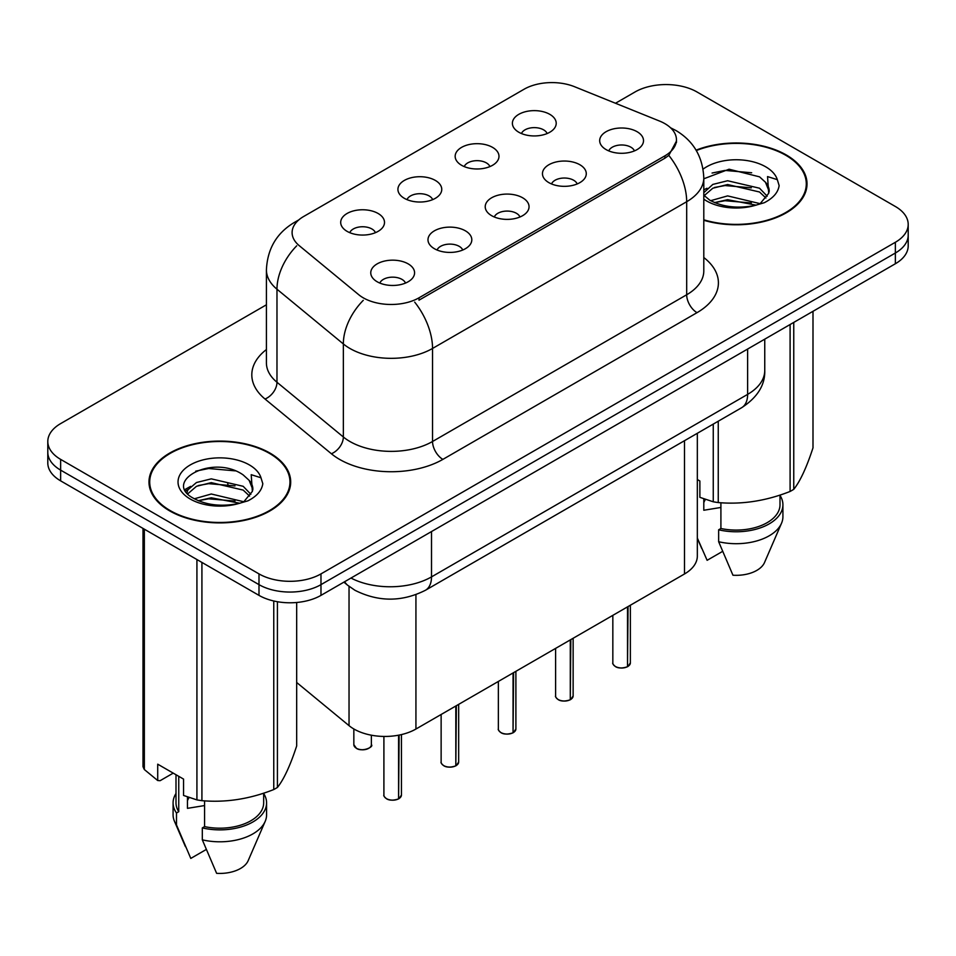 <?xml version="1.0" encoding="UTF-8"?>
<svg xmlns="http://www.w3.org/2000/svg" width="956" height="956" viewBox="0 0 956 956"><rect width="100%" height="100%" fill="white"/><g stroke="black" fill="none" stroke-linecap="round" stroke-linejoin="round"><path stroke-width="1.43" d="M461.569 165.28A21.916 12.655 180 0 1 457.231 161.695A21.916 12.655 180 0 1 464.485 145.969A21.916 12.655 180 0 1 492.567 147.379A21.916 12.655 180 0 1 496.917 161.695A21.916 12.655 180 0 1 461.569 165.28M489.902 166.595A13.145 7.588 0 0 0 486.365 162.89A13.145 7.588 0 0 0 473.411 160.966A13.145 7.588 0 0 0 464.246 166.595M404.34 198.322A21.916 12.655 180 0 1 399.99 194.737A21.916 12.655 180 0 1 407.256 179.011A21.916 12.655 180 0 1 435.339 180.421A21.916 12.655 180 0 1 439.688 194.737A21.916 12.655 180 0 1 404.34 198.322M432.662 199.637A13.145 7.588 0 0 0 429.136 195.932A13.145 7.588 0 0 0 416.183 194.008A13.145 7.588 0 0 0 407.017 199.637M347.112 231.364A21.916 12.655 180 0 1 342.762 227.779A21.916 12.655 180 0 1 350.015 212.053A21.916 12.655 180 0 1 378.098 213.475A21.916 12.655 180 0 1 382.448 227.779A21.916 12.655 180 0 1 347.112 231.364M375.433 232.678A13.145 7.588 0 0 0 371.908 228.974A13.145 7.588 0 0 0 358.954 227.05A13.145 7.588 0 0 0 349.776 232.678M518.809 132.239A21.916 12.655 180 0 1 514.459 128.654A21.916 12.655 180 0 1 521.713 112.928A21.916 12.655 180 0 1 549.796 114.338A21.916 12.655 180 0 1 554.145 128.654A21.916 12.655 180 0 1 518.809 132.239M547.131 133.541A13.145 7.588 0 0 0 543.606 129.849A13.145 7.588 0 0 0 530.652 127.925A13.145 7.588 0 0 0 521.474 133.541M548.864 182.632A21.916 12.655 180 0 1 544.526 179.059A21.916 12.655 180 0 1 551.779 163.333A21.916 12.655 180 0 1 579.862 164.743A21.916 12.655 180 0 1 584.212 179.059A21.916 12.655 180 0 1 548.864 182.632M577.197 183.946A13.145 7.588 0 0 0 573.66 180.254A13.145 7.588 0 0 0 560.706 178.33A13.145 7.588 0 0 0 551.54 183.946M491.635 215.674A21.916 12.655 180 0 1 487.285 212.101A21.916 12.655 180 0 1 494.551 196.374A21.916 12.655 180 0 1 522.633 197.784A21.916 12.655 180 0 1 526.983 212.101A21.916 12.655 180 0 1 491.635 215.674M519.956 216.988A13.145 7.588 0 0 0 516.431 213.296A13.145 7.588 0 0 0 503.477 211.372A13.145 7.588 0 0 0 494.312 216.988M434.406 248.715A21.916 12.655 180 0 1 430.057 245.142A21.916 12.655 180 0 1 437.31 229.416A21.916 12.655 180 0 1 465.393 230.826A21.916 12.655 180 0 1 469.743 245.142A21.916 12.655 180 0 1 434.406 248.715M462.728 250.03A13.145 7.588 0 0 0 459.203 246.337A13.145 7.588 0 0 0 446.249 244.413A13.145 7.588 0 0 0 437.071 250.03M377.166 281.757A21.916 12.655 180 0 1 372.828 278.184A21.916 12.655 180 0 1 380.082 262.458A21.916 12.655 180 0 1 408.164 263.868A21.916 12.655 180 0 1 412.514 278.184A21.916 12.655 180 0 1 377.166 281.757M405.499 283.072A13.145 7.588 0 0 0 401.962 279.379A13.145 7.588 0 0 0 389.008 277.455A13.145 7.588 0 0 0 379.843 283.072M606.104 149.59A21.916 12.655 180 0 1 601.754 146.017A21.916 12.655 180 0 1 609.008 130.291A21.916 12.655 180 0 1 637.09 131.701A21.916 12.655 180 0 1 641.44 146.017A21.916 12.655 180 0 1 606.104 149.59M634.426 150.905A13.145 7.588 0 0 0 630.9 147.2A13.145 7.588 0 0 0 617.946 145.276A13.145 7.588 0 0 0 608.769 150.905M659.616 121.089A39.447 22.777 180 0 1 664.886 123.647A39.447 22.777 180 0 1 676.442 139.755A39.447 22.777 180 0 1 664.886 155.852L419.015 297.806A39.447 22.777 180 0 1 358.811 294.771L299.24 245.656A39.447 22.777 180 0 1 292.106 232.595A39.447 22.777 180 0 1 303.661 216.486L524.031 89.255A39.447 22.777 180 0 1 574.544 86.709L659.616 121.089M697.33 433.295L697.33 556.081A43.833 25.31 180 0 1 684.496 573.97L415.932 729.034A43.833 25.31 180 0 1 349.036 725.652L296.671 682.476M703.795 220.274A70.864 40.905 0 0 0 807.019 183.887A70.864 40.905 0 0 0 786.274 154.956A70.864 40.905 0 0 0 696.099 150.152M269.939 453.06A70.864 40.905 0 0 0 192.718 444.193A70.864 40.905 0 0 0 148.981 481.991A70.864 40.905 0 0 0 169.726 510.922A70.864 40.905 0 0 0 246.947 519.789A70.864 40.905 0 0 0 290.696 481.991A70.864 40.905 0 0 0 269.939 453.06M149.71 485.672A70.864 40.905 0 0 0 149.459 486.759M676.537 140.938L668.806 155.386L664.982 158.158L419.11 300.112M266.413 304.797L60.634 423.604A43.833 25.31 0 0 0 47.8 441.493L47.8 462.967A43.833 25.31 0 0 0 60.634 480.856L258.992 595.373L258.992 584.642A43.833 25.31 0 0 0 320.977 584.642L895.366 253.017A43.833 25.31 0 0 0 908.2 235.128A43.833 25.31 0 0 1 895.366 253.017L320.977 584.642A43.833 25.31 0 0 1 258.992 584.642L60.634 470.125L258.992 584.642L258.992 573.899A43.833 25.31 0 0 0 320.977 573.899L895.366 242.274A43.833 25.31 0 0 0 908.2 224.385A43.833 25.31 0 0 0 895.366 206.496L697.008 91.979A43.833 25.31 0 0 0 635.023 91.979L615.497 103.26M47.8 452.224A43.833 25.31 0 0 0 60.634 470.125A43.833 25.31 0 0 1 47.8 452.224M47.8 441.493A43.833 25.31 0 0 0 60.634 459.382L258.992 573.899M290.206 486.759A70.864 40.905 0 0 0 289.967 485.672M806.541 188.655A70.864 40.905 0 0 0 806.29 187.567M258.992 595.373A43.833 25.31 0 0 0 320.977 595.373L895.366 263.748A43.833 25.31 0 0 0 908.2 245.859L908.2 224.385M627.459 666.762C622.248 668.435 618.257 668.387 615.461 666.607C613.166 664.611 612.282 663.38 612.832 662.89A8.771 5.067 0 0 0 615.401 666.475A8.771 5.067 0 0 0 627.518 666.631L627.327 666.738A8.473 4.888 180 0 1 615.604 666.595M627.518 666.272L628.056 606.558M627.518 666.631L627.518 606.869M570.23 699.804C565.02 701.477 561.017 701.429 558.232 699.649C555.926 697.653 555.054 696.422 555.603 695.944A8.771 5.067 0 0 0 558.173 699.517A8.771 5.067 0 0 0 570.29 699.673L570.087 699.78A8.473 4.888 180 0 1 558.376 699.637M570.29 699.314L570.828 639.6M570.29 699.673L570.29 639.911M512.99 732.846C507.791 734.519 503.788 734.471 500.992 732.69C498.697 730.695 497.825 729.464 498.363 728.986A8.771 5.067 0 0 0 500.932 732.559A8.771 5.067 0 0 0 513.049 732.714L512.858 732.822A8.473 4.888 180 0 1 501.135 732.678M513.049 732.356L513.599 672.642M513.049 732.714L513.049 672.952M455.761 765.887C450.551 767.56 446.56 767.513 443.763 765.732C441.469 763.748 440.585 762.506 441.134 762.028A8.771 5.067 0 0 0 443.704 765.601A8.771 5.067 0 0 0 455.821 765.756L455.63 765.864A8.473 4.888 180 0 1 443.907 765.72M455.821 765.398L456.359 705.683M455.821 765.756L455.821 705.994M398.533 798.929C393.322 800.602 389.319 800.554 386.535 798.774C384.228 796.79 383.356 795.547 383.906 795.069A8.771 5.067 0 0 0 386.475 798.642A8.771 5.067 0 0 0 398.592 798.798L398.389 798.917A8.473 4.888 180 0 1 386.678 798.762M398.592 798.439L399.13 735.08M398.592 798.798L398.592 735.176M703.795 219.808A70.123 40.487 0 0 0 806.29 183.887A70.123 40.487 0 0 0 785.748 155.254A70.123 40.487 0 0 0 696.338 150.558M705.468 499.438A33.03 19.072 0 0 0 703.795 502.689M703.795 498.853L703.795 510.253L720.908 507.457M710.667 200.688L727.612 195.896L759.865 203.592M751.344 202.971L725.018 200.712L714.562 202.612L727.612 199.685L756.196 205.17M703.795 192.718L712.817 184.424L727.612 180.744L759.518 188.213L767.19 196.195M704.178 195.657L712.817 188.213L727.612 184.532L759.518 192.001L765.923 198M703.795 195.215L709.699 200.115C722.473 207.046 737.59 208.814 755.013 205.421L764.286 202.72C773.213 198.143 778.16 192.431 779.14 185.572L777.312 179.656L767.548 176.585L768.696 193.315L769.198 191.045A33.03 19.072 0 0 0 765.457 182.238L769.174 191.499M765.457 182.238L759.554 176.848L729.081 169.212L703.795 178.796M768.696 193.315L760.641 203.042M697.33 479.53L699.876 480.999L699.876 497.347L713.26 501.792A78.894 45.553 0 0 0 718.255 502.569C742.107 504.649 766.043 500.944 790.098 491.456A78.894 45.553 0 0 0 793.755 489.341C800.136 481.346 806.553 467.52 812.994 447.862L812.994 311.309M720.908 502.748L720.908 528.501A43.833 25.31 0 0 0 780 504.78L780 495.065M720.908 528.501L718.649 529.803A46.748 26.995 0 0 0 782.916 504.78A46.748 26.995 0 0 0 780 495.387M718.649 529.803L718.649 541.729A46.748 26.995 0 0 0 781.518 523.255A46.748 26.995 0 0 0 782.916 516.706L782.916 504.78M718.649 541.729L732.953 575.225A29.218 16.873 0 0 0 764.513 562.546L781.518 523.255M712.077 173.036L725.018 170.419L751.667 172.761M703.795 191.75L704.429 191.403M714.514 187.472L725.018 185.56L751.344 187.818M790.098 491.456L790.098 324.526M793.755 322.423L793.755 489.341M718.255 421.214L718.255 502.569M713.26 501.792L713.26 424.106M722.533 551.421L707.117 560.312L697.33 538.025M703.795 189.862L706.974 188.248M170.252 510.624A70.123 40.487 0 0 0 246.672 519.395A70.123 40.487 0 0 0 289.967 481.991A70.123 40.487 0 0 0 269.425 453.359A70.123 40.487 0 0 0 192.993 444.588A70.123 40.487 0 0 0 149.71 481.991A70.123 40.487 0 0 0 170.252 510.624M189.133 797.543A33.03 19.072 0 0 0 187.46 800.793M187.46 796.957L187.46 808.346L204.572 805.561M194.343 498.793L211.288 494.001L243.529 501.697M235.009 501.075L208.683 498.817L198.227 500.705L211.288 497.789L239.86 503.262M186.934 492.663L187.938 489.807L196.482 482.517L211.288 478.848L243.183 486.305L250.866 494.3M187.854 493.762L196.482 486.305L211.288 482.637L243.183 490.093L249.588 496.092M252.372 491.42L252.862 489.149A33.03 19.072 0 0 0 249.134 480.342L252.838 489.603M249.134 480.342L243.218 474.953C212.77 453.407 162.042 481.525 193.363 498.219C206.149 505.15 221.254 506.919 238.677 503.525L247.963 500.825C256.877 496.248 261.825 490.536 262.804 483.676L260.976 477.761L251.213 474.69L252.36 491.408L244.306 501.147M173.215 773.129L160.118 780.693L157.716 780.538L157.716 764.179L183.552 779.092L183.552 795.452L196.924 799.897A78.894 45.553 0 0 0 201.919 800.662C225.771 802.753 249.719 799.049 273.763 789.548A78.894 45.553 0 0 0 277.419 787.445C283.812 779.451 290.23 765.625 296.671 745.967L296.671 602.483M204.572 800.853L204.572 826.605A43.833 25.31 0 0 0 263.665 802.885L263.665 793.169M204.572 826.605L202.314 827.908A46.748 26.995 0 0 0 266.581 802.885A46.748 26.995 0 0 0 263.665 793.492M202.314 827.908L202.314 839.834A46.748 26.995 0 0 0 265.194 821.347A46.748 26.995 0 0 0 266.581 814.811L266.581 802.885M202.314 839.834L216.618 873.33A29.218 16.873 0 0 0 248.178 860.651L265.194 821.347M195.741 471.141L208.683 468.512L235.343 470.866M185.751 490.894L188.105 489.496M198.191 485.564L208.683 483.664L235.009 485.923M273.763 789.548L273.763 600.989M277.419 601.718L277.419 787.445M201.919 562.427L201.919 800.662M196.924 799.897L196.924 559.547M144.344 529.182L144.344 769.532L157.716 780.538M144.344 769.532A78.894 45.553 0 0 1 143.006 766.652L143.006 528.405M176 774.742L176 802.885A43.833 25.31 0 0 0 178.748 811.692L178.748 776.32M176 793.492A46.748 26.995 0 0 0 173.084 802.885A46.748 26.995 0 0 0 176.49 812.994L178.748 811.692M173.084 802.885L173.084 814.811A46.748 26.995 0 0 0 174.482 821.347A46.748 26.995 0 0 0 176.49 824.92L176.49 812.994M206.209 849.514L190.794 858.416L176.49 824.92M185.046 489.484L190.638 486.353M419.015 297.806L419.015 300.172M664.886 155.852L664.886 158.218M684.496 440.704L684.496 573.97M349.036 586.339L349.036 725.652M415.932 594.692L415.932 729.034M703.795 257.534A73.05 42.172 180 0 1 697.008 312.66L442.879 459.382A14.615 8.437 60 0 1 432.542 441.493L686.683 294.771A58.436 33.735 0 0 0 703.795 270.906L703.795 177.864A58.436 33.735 180 0 1 686.683 201.716A51.134 29.528 -120 0 0 668.806 155.386M442.879 459.382A73.05 42.172 180 0 1 339.571 459.382A73.05 42.172 180 0 1 331.385 453.753L265.015 399.022A73.05 42.172 180 0 1 266.413 349.538M349.896 441.493A58.436 33.735 0 0 0 432.542 441.493L432.542 348.45A58.436 33.735 180 0 1 349.896 348.45A58.436 33.735 180 0 1 343.347 343.945L276.977 289.214A58.436 33.735 180 0 1 266.413 269.867L266.413 362.91A58.436 33.735 0 0 0 276.977 382.257L343.347 436.988A58.436 33.735 0 0 0 349.896 441.493M414.677 302.108A51.134 29.528 60 0 1 432.542 348.45L686.683 201.716L686.683 294.771A14.615 8.437 60 0 0 697.008 312.66M297.495 221.111A51.134 29.528 -120 0 0 294.113 222.593C276.631 233.097 267.405 248.847 266.413 269.867M296.695 245.823A51.134 34.201 129.5 0 0 276.977 289.214L276.977 382.257A14.615 9.775 -50.5 0 1 265.015 399.022M363.268 300.339A51.134 34.201 129.5 0 0 343.347 343.945L343.347 436.988A14.615 9.775 -50.5 0 1 331.385 453.753M320.977 573.899L320.977 595.373M895.366 242.274L895.366 263.748M60.634 459.382L60.634 480.856M350.983 578.045A58.436 33.735 0 0 0 431.515 576.886L747.628 394.374A58.436 33.735 0 0 0 764.752 370.522C765.182 385.017 757.451 397.433 741.581 407.746L425.456 590.258A29.218 16.873 60 0 0 431.515 576.886L431.515 531.56M747.628 349.048L747.628 394.374A29.218 16.873 60 0 1 741.581 407.746M344.65 581.702A29.218 19.538 129.5 0 0 347.661 585.251L343.897 582.144M227.719 483.748A29.218 19.538 129.5 0 0 227.958 484.345M628.056 666.32A8.771 5.067 0 0 0 630.363 662.89L630.363 605.232M570.828 699.362A8.771 5.067 0 0 0 573.134 695.944L573.134 638.273M513.599 732.404A8.771 5.067 0 0 0 515.893 728.986L515.893 671.315M456.359 765.445A8.771 5.067 0 0 0 458.665 762.028L458.665 704.357M399.13 798.487A8.771 5.067 0 0 0 401.436 795.069L401.436 734.578M356.409 748.249A8.771 5.067 0 0 0 365.957 749.349A8.771 5.067 0 0 0 371.37 744.664C374.298 746.887 362.157 752.276 356.469 748.381L353.84 744.664A8.771 5.067 0 0 0 356.409 748.249M368.693 748.309A8.473 4.888 180 0 1 356.612 748.369M777.312 179.656A41.789 24.127 0 0 0 765.72 166.822A41.789 24.127 0 0 0 703.078 169.14M703.795 199.147A41.789 24.127 0 0 0 706.615 200.951A41.789 24.127 0 0 0 755.013 205.421M260.976 477.761A41.789 24.127 0 0 0 249.385 464.927A41.789 24.127 0 0 0 190.28 464.927A41.789 24.127 0 0 0 190.28 499.056A41.789 24.127 0 0 0 238.677 503.525M676.442 139.755L676.442 142.587M703.795 177.864C702.803 156.844 693.578 141.094 676.095 130.602L670.55 127.781M298.822 219.88L294.113 222.593M425.456 590.258C401.95 602.077 378.433 602.077 354.915 590.258L347.661 585.251M764.752 370.522L764.752 339.165M612.832 662.89L612.832 615.353M630.363 662.89L627.996 666.452M555.603 695.944L555.603 648.395M573.134 695.944L570.768 699.493M498.363 728.986L498.363 681.437M515.893 728.986L513.539 732.535M441.134 762.028L441.134 714.479M458.665 762.028L456.299 765.577M383.906 795.069L383.906 736.431M401.436 795.069L399.07 798.619M371.37 744.664L371.37 735.2M353.84 744.664L353.84 728.974M806.29 189.742L806.29 183.887M701.74 548.505L697.33 538.324M289.967 487.847L289.967 481.991M185.404 846.598L174.482 821.347M149.71 487.847L149.71 481.991"/></g></svg>
